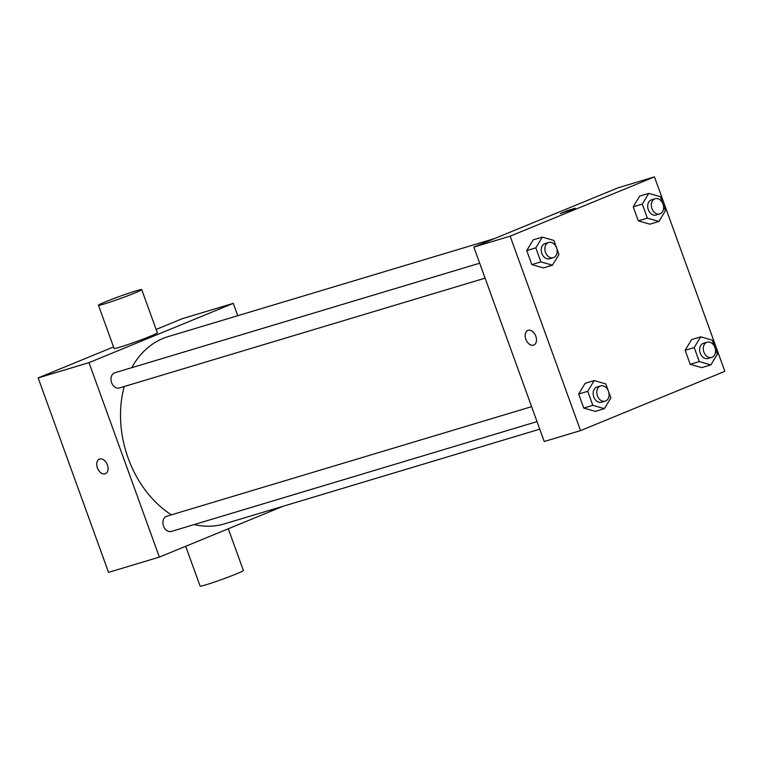 <?xml version="1.0" encoding="UTF-8"?>
<svg xmlns="http://www.w3.org/2000/svg" width="763" height="763" viewBox="0 0 763 763"><rect width="100%" height="100%" fill="white"/><g stroke="black" fill="none" stroke-linecap="round" stroke-linejoin="round"><path stroke-width="1.14" d="M283.197 506.222L159.372 557.095L108.537 572.364L38.15 377.914L113.534 346.946M156.138 329.444L182.462 318.629L233.297 303.359L237.76 315.701M107.383 464.915A7.907 5.198 67.7 0 1 105.399 473.728A7.907 5.198 67.7 0 1 97.578 468.387A7.907 5.198 67.7 0 1 99.381 459.097A7.907 5.198 67.7 0 1 107.383 464.915M159.372 557.095L88.985 362.644L38.15 377.914M485.096 278.152L119.409 387.966A7.935 5.97 -106.7 0 1 111.598 382.644A7.935 5.97 -106.7 0 1 114.851 372.764L479.679 263.206M531.611 406.66L166.782 516.227A7.935 5.97 73.3 0 0 166.363 516.37A7.935 5.97 73.3 0 0 163.435 525.821A7.935 5.97 73.3 0 0 171.341 531.43L537.028 421.605M88.985 362.644L233.297 303.359M171.446 514.825A97.769 73.525 -106.7 0 1 128.184 458.229A97.769 73.525 -106.7 0 1 124.235 386.526M131.761 367.69A97.769 73.525 -106.7 0 1 168.213 336.588L494.329 238.657M539.765 429.168L224.456 523.866A97.769 73.525 -106.7 0 1 194.193 524.562M141.708 289.597L157.35 332.811A23.004 1.116 160.1 0 1 143.682 338.867A23.004 1.116 160.1 0 1 119.686 347.222A23.004 1.116 160.1 0 1 114.088 348.472L98.446 305.257A23.004 1.116 -19.9 0 0 104.045 304.017A23.004 1.116 -19.9 0 0 128.041 295.663A23.004 1.116 -19.9 0 0 141.708 289.597A23.004 1.116 -19.9 0 0 119.696 296.378A23.004 1.116 -19.9 0 0 98.446 305.257M99.39 459.097A7.907 5.198 -112.3 0 0 97.588 468.387A7.907 5.198 -112.3 0 0 105.399 473.728M228.29 528.778L243.387 570.466A23.004 1.116 160.1 0 1 222.128 579.346A23.004 1.116 160.1 0 1 200.125 586.127L185.695 546.279M544.229 441.51L473.842 247.069L618.154 187.784L654.463 176.873L724.85 371.323L580.538 430.609L544.229 441.51M580.538 430.609L510.151 236.168L473.842 247.069M528.13 330.322A7.907 5.198 67.7 0 1 535.721 336.006A7.907 5.198 67.7 0 1 533.823 345.067A7.907 5.198 67.7 0 1 526.012 339.726A7.907 5.198 67.7 0 1 527.815 330.436A7.907 5.198 67.7 0 1 528.13 330.322M701.779 367.632L690.219 364.323L685.145 350.293L691.621 339.573L685.145 350.293L690.219 364.323L701.779 367.632L710.858 364.905L699.299 361.595L694.216 347.566L700.701 336.845L712.26 340.155L714.712 346.936M543.38 267.918L531.821 264.608L526.737 250.569L533.223 239.849L526.737 250.569L531.821 264.608L543.38 267.918L552.45 265.19L540.891 261.881L535.817 247.851L542.293 237.121L553.852 240.44L556.313 247.222M510.151 236.168L654.463 176.873M595.312 411.371L583.752 408.062L578.669 394.032L585.145 383.312L578.669 394.032L583.752 408.062L595.312 411.371L604.382 408.653L592.822 405.334L587.748 391.305L594.224 380.584L605.784 383.894L608.245 390.685M649.847 224.179L638.288 220.869L633.214 206.83L639.69 196.11L633.214 206.83L638.288 220.869L649.847 224.179L658.927 221.451L647.367 218.142L642.284 204.102L648.769 193.382L660.329 196.692L662.78 203.483M572.775 209.386L560.347 213.573L567.653 210.521L575.216 208.194L572.775 209.386M560.347 213.573L575.216 208.194M533.823 345.057A7.907 5.198 67.7 0 1 526.012 339.726A7.907 5.198 67.7 0 1 527.815 330.436M663.2 204.637L665.403 210.731L658.927 221.451M655.198 198.723L651.564 199.82A7.935 5.97 73.3 0 0 651.144 199.963A7.935 5.97 73.3 0 0 648.216 209.415A7.935 5.97 73.3 0 0 656.132 215.023L659.757 213.926A7.935 5.97 73.3 0 0 663.19 204.608A7.935 5.97 73.3 0 0 655.198 198.723A7.935 5.97 73.3 0 0 654.778 198.876A7.935 5.97 73.3 0 0 651.85 208.328A7.935 5.97 73.3 0 0 659.757 213.926M647.367 218.142L638.288 220.869M642.284 204.102L633.214 206.83M648.769 193.382L639.69 196.11M715.131 348.1L717.334 354.185L710.858 364.905M707.129 342.186L703.496 343.274A7.935 5.97 73.3 0 0 703.076 343.426A7.935 5.97 73.3 0 0 700.148 352.868A7.935 5.97 73.3 0 0 708.064 358.476L711.688 357.389A7.935 5.97 73.3 0 0 715.122 348.071A7.935 5.97 73.3 0 0 707.129 342.186A7.935 5.97 73.3 0 0 706.71 342.329A7.935 5.97 73.3 0 0 703.782 351.781A7.935 5.97 73.3 0 0 711.688 357.389M699.299 361.595L690.219 364.323M694.216 347.566L685.145 350.293M700.701 336.845L691.621 339.573M556.732 248.385L558.936 254.47L552.45 265.19M548.721 242.472L545.097 243.559A7.935 5.97 73.3 0 0 544.677 243.702A7.935 5.97 73.3 0 0 541.749 253.154A7.935 5.97 73.3 0 0 549.656 258.762L553.289 257.665A7.935 5.97 73.3 0 0 556.723 248.347A7.935 5.97 73.3 0 0 548.721 242.472A7.935 5.97 73.3 0 0 548.311 242.615A7.935 5.97 73.3 0 0 545.373 252.067A7.935 5.97 73.3 0 0 553.289 257.665M540.891 261.881L531.821 264.608M535.817 247.851L526.737 250.569M542.293 237.121L533.223 239.849M608.664 391.839L610.867 397.924L604.382 408.653M600.653 385.925L597.019 387.013A7.935 5.97 73.3 0 0 596.609 387.165A7.935 5.97 73.3 0 0 593.681 396.617A7.935 5.97 73.3 0 0 601.587 402.215L605.221 401.128A7.935 5.97 73.3 0 0 608.655 391.81A7.935 5.97 73.3 0 0 600.653 385.925A7.935 5.97 73.3 0 0 600.243 386.068A7.935 5.97 73.3 0 0 597.305 395.52A7.935 5.97 73.3 0 0 605.221 401.128M592.822 405.334L583.752 408.062M587.748 391.305L578.669 394.032M594.224 380.584L585.145 383.312"/></g></svg>
